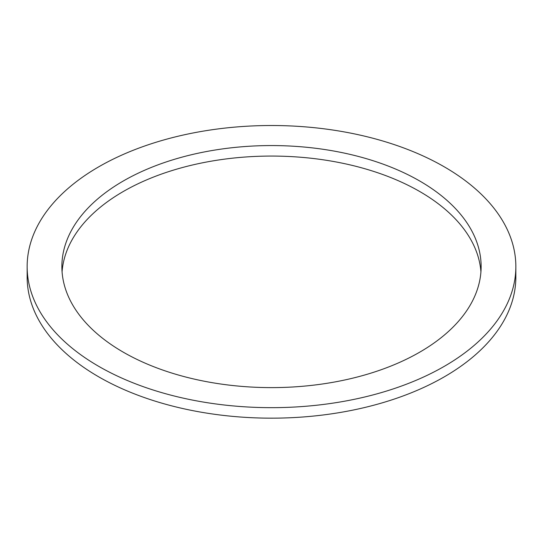 <?xml version="1.0" encoding="UTF-8"?>
<svg xmlns="http://www.w3.org/2000/svg" width="543" height="543" viewBox="0 0 543 543"><rect width="100%" height="100%" fill="white"/><g stroke="black" fill="none" stroke-linecap="round" stroke-linejoin="round"><path stroke-width="0.81" d="M123.275 352.169A209.625 121.028 180 0 1 61.875 266.593A209.625 121.028 180 0 1 271.5 145.565A209.625 121.028 180 0 1 481.125 266.593A209.625 121.028 180 0 1 351.721 378.403A209.625 121.028 180 0 1 123.275 352.169M480.928 271.839A209.625 121.028 0 0 0 271.5 156.065A209.625 121.028 0 0 0 62.072 271.839M98.717 366.342A244.35 141.071 0 0 0 365.011 396.926A244.35 141.071 0 0 0 515.85 266.593A244.35 141.071 0 0 0 271.5 125.514A244.35 141.071 0 0 0 27.15 266.593A244.35 141.071 0 0 0 98.717 366.342M515.85 266.593L515.85 277.093A244.35 141.071 180 0 1 365.011 407.426A244.35 141.071 180 0 1 98.717 376.842A244.35 141.071 180 0 1 27.15 277.093L27.15 266.593"/></g></svg>
